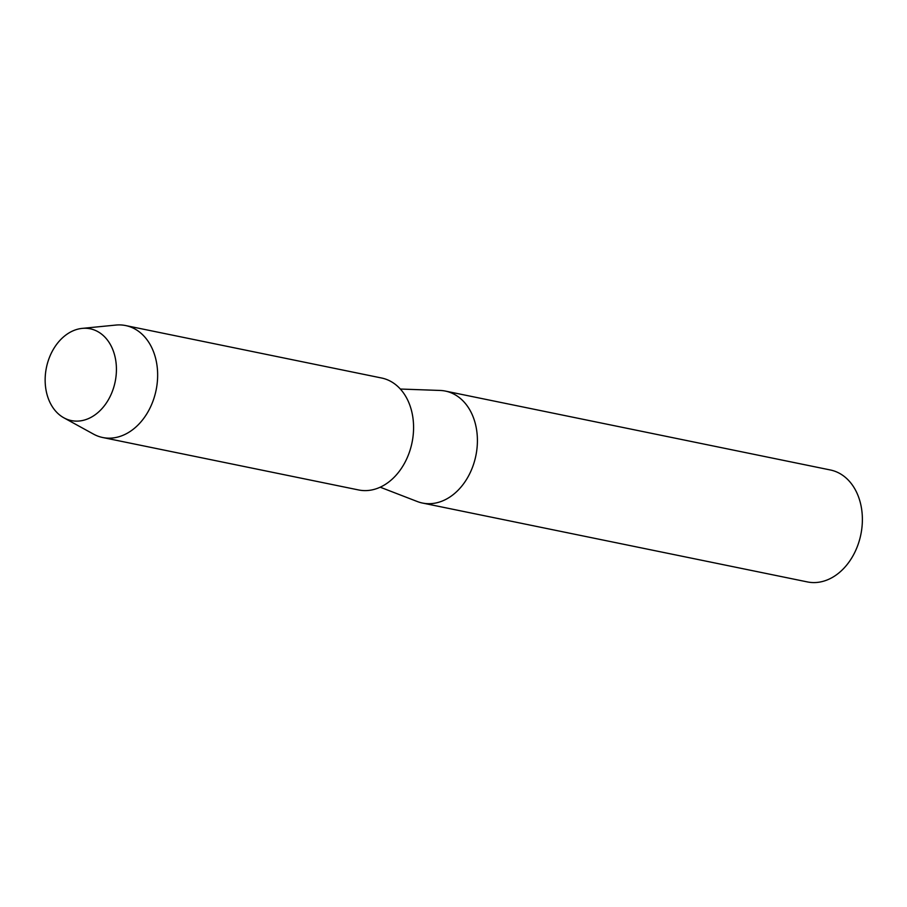 <?xml version="1.0" encoding="UTF-8"?>
<svg xmlns="http://www.w3.org/2000/svg" width="907" height="907" viewBox="0 0 907 907"><rect width="100%" height="100%" fill="white"/><g stroke="black" fill="none" stroke-linecap="round" stroke-linejoin="round"><path stroke-width="1.36" d="M53.048 349.864A46.858 35.09 -78.4 0 0 58.411 413.932A46.858 35.09 -78.4 0 0 108.523 399.522A46.858 35.09 -78.4 0 0 103.171 335.454A46.858 35.09 -78.4 0 0 53.048 349.864A46.858 35.09 -78.4 0 0 63.853 417.81A46.858 35.09 -78.4 0 0 108.523 399.522A46.858 35.09 -78.4 0 0 113.239 350.771A46.858 35.09 -78.4 0 0 82.186 328.391A46.858 35.09 -78.4 0 0 53.048 349.864M380.203 487.195L417.322 501.537A57.141 42.799 -78.4 0 0 422.469 503.045A57.141 42.799 -78.4 0 0 467.763 477.354A57.141 42.799 -78.4 0 0 445.416 391.087A57.141 42.799 -78.4 0 0 440.088 390.452L400.316 389.035M422.469 503.045L807.445 581.931A57.141 42.799 -78.4 0 0 852.739 556.24A57.141 42.799 -78.4 0 0 830.381 469.985L445.416 391.087M63.853 417.81L93.523 434.124A57.141 42.799 -78.4 0 0 102.706 437.514A57.141 42.799 -78.4 0 0 148 411.823A57.141 42.799 -78.4 0 0 125.642 325.556A57.141 42.799 -78.4 0 0 115.869 325.069L82.186 328.391M102.706 437.514L358.628 489.961A57.141 42.799 -78.4 0 0 403.932 464.271A57.141 42.799 -78.4 0 0 381.575 378.004L125.642 325.556"/></g></svg>
